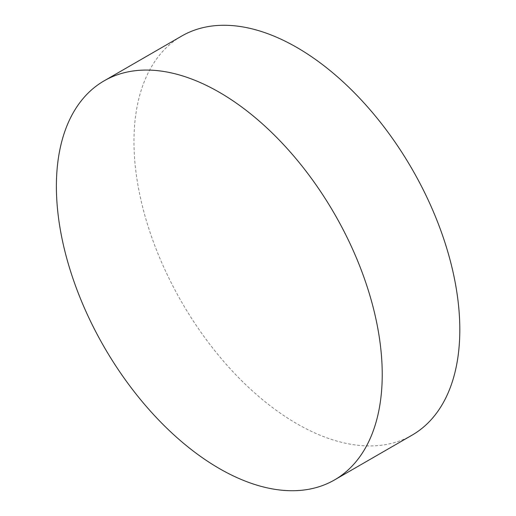 <?xml version="1.0" encoding="UTF-8"?>
<svg xmlns="http://www.w3.org/2000/svg" width="516" height="516" viewBox="0 0 516 516"><rect width="100%" height="100%" fill="white"/><g stroke="black" fill="none" stroke-linecap="round" stroke-linejoin="round"><path stroke-width="0.39" stroke-dasharray="2.58 1.94" d="M412.091 435.143A230.407 133.025 60 0 1 296.887 423.733A230.407 133.025 60 0 1 146.37 220.693A230.407 133.025 60 0 1 181.684 36.062"/><path stroke-width="0.77" d="M382.227 374.461A230.407 133.025 60 0 1 334.51 479.938A230.407 133.025 60 0 1 219.306 468.522A230.407 133.025 60 0 1 56.386 186.334A230.407 133.025 60 0 1 104.103 80.857A230.407 133.025 60 0 1 219.306 92.267A230.407 133.025 60 0 1 382.227 374.461M104.103 80.857L181.684 36.062A230.407 133.025 60 0 1 296.887 47.478A230.407 133.025 60 0 1 447.411 250.512A230.407 133.025 60 0 1 412.091 435.143L334.51 479.938"/></g></svg>
